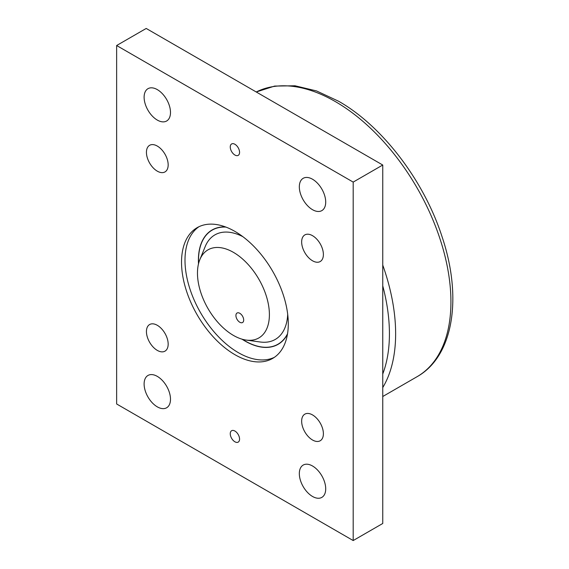 <?xml version="1.0" encoding="UTF-8"?>
<svg xmlns="http://www.w3.org/2000/svg" width="569" height="569" viewBox="0 0 569 569"><rect width="100%" height="100%" fill="white"/><g stroke="black" fill="none" stroke-linecap="round" stroke-linejoin="round"><path stroke-width="0.85" d="M274.35 357.346A75.492 43.585 60 0 1 238.383 352.673A75.492 43.585 60 0 1 189.541 287.729A75.492 43.585 60 0 1 198.937 226.725M234.912 354.679A75.492 43.585 60 0 1 185.594 288.149A75.492 43.585 60 0 1 197.166 227.657A75.492 43.585 60 0 1 234.912 231.398A75.492 43.585 60 0 1 284.23 297.921A75.492 43.585 60 0 1 272.658 358.413A75.492 43.585 60 0 1 234.912 354.679M225.495 226.924A66.018 38.116 -120 0 0 212.073 229.99A66.018 38.116 -120 0 0 198.503 263.852M241.974 339.16A66.018 38.116 -120 0 0 245.083 341.066A66.018 38.116 -120 0 0 278.092 344.337A66.018 38.116 -120 0 0 287.459 334.245M312.516 440.001A15.363 8.869 60 0 1 302.48 426.466A15.363 8.869 60 0 1 304.835 414.154A15.363 8.869 60 0 1 312.516 414.915A15.363 8.869 60 0 1 322.559 428.45A15.363 8.869 60 0 1 320.205 440.762A15.363 8.869 60 0 1 312.516 440.001M157.3 350.39A15.363 8.869 60 0 1 147.264 336.848A15.363 8.869 60 0 1 149.619 324.536A15.363 8.869 60 0 1 157.3 325.297A15.363 8.869 60 0 1 167.343 338.839A15.363 8.869 60 0 1 164.982 351.151A15.363 8.869 60 0 1 157.3 350.39M157.3 171.162A15.363 8.869 60 0 1 147.264 157.62A15.363 8.869 60 0 1 149.619 145.308A15.363 8.869 60 0 1 157.3 146.069A15.363 8.869 60 0 1 167.343 159.612A15.363 8.869 60 0 1 164.982 171.923A15.363 8.869 60 0 1 157.3 171.162M312.516 260.773A15.363 8.869 60 0 1 302.48 247.231A15.363 8.869 60 0 1 304.835 234.919A15.363 8.869 60 0 1 312.516 235.68A15.363 8.869 60 0 1 322.559 249.222A15.363 8.869 60 0 1 320.205 261.534A15.363 8.869 60 0 1 312.516 260.773M234.912 441.793A6.586 3.805 60 0 1 230.609 435.996A6.586 3.805 60 0 1 231.619 430.719A6.586 3.805 60 0 1 234.912 431.046A6.586 3.805 60 0 1 239.215 436.843A6.586 3.805 60 0 1 238.205 442.12A6.586 3.805 60 0 1 234.912 441.793M234.912 155.031A6.586 3.805 60 0 1 230.609 149.227A6.586 3.805 60 0 1 231.619 143.95A6.586 3.805 60 0 1 234.912 144.277A6.586 3.805 60 0 1 239.215 150.081A6.586 3.805 60 0 1 238.205 155.358A6.586 3.805 60 0 1 234.912 155.031M312.516 496.46A18.656 10.775 60 0 1 300.332 480.016A18.656 10.775 60 0 1 303.192 465.065A18.656 10.775 60 0 1 312.516 465.99A18.656 10.775 60 0 1 324.707 482.434A18.656 10.775 60 0 1 321.848 497.384A18.656 10.775 60 0 1 312.516 496.46M157.3 406.849A18.656 10.775 60 0 1 145.116 390.405A18.656 10.775 60 0 1 147.976 375.455A18.656 10.775 60 0 1 157.3 376.379A18.656 10.775 60 0 1 169.491 392.823A18.656 10.775 60 0 1 166.632 407.774A18.656 10.775 60 0 1 157.3 406.849M157.3 120.08A18.656 10.775 60 0 1 145.116 103.636A18.656 10.775 60 0 1 147.976 88.686A18.656 10.775 60 0 1 157.3 89.61A18.656 10.775 60 0 1 169.491 106.054A18.656 10.775 60 0 1 166.632 121.005A18.656 10.775 60 0 1 157.3 120.08M312.516 209.691A18.656 10.775 60 0 1 300.332 193.254A18.656 10.775 60 0 1 303.192 178.303A18.656 10.775 60 0 1 312.516 179.228A18.656 10.775 60 0 1 324.707 195.665A18.656 10.775 60 0 1 321.848 210.615A18.656 10.775 60 0 1 312.516 209.691M382.752 165.024L382.752 523.48L353.185 540.55L116.638 403.976L116.638 45.52L353.185 182.094L382.752 165.024L146.205 28.45L116.638 45.52M353.185 540.55L353.185 182.094M239.805 322.253A5.491 3.165 -120 0 0 242.55 322.531A5.491 3.165 -120 0 0 243.39 318.128A5.491 3.165 -120 0 0 239.805 313.299A5.491 3.165 -120 0 0 237.06 313.021A5.491 3.165 -120 0 0 236.22 317.424A5.491 3.165 -120 0 0 239.805 322.253M225.957 227.102A65.855 38.023 -120 0 0 212.152 230.139A65.855 38.023 -120 0 0 198.595 263.49M242.344 339.266A65.855 38.023 -120 0 0 245.075 340.938A65.855 38.023 -120 0 0 278.006 344.195A65.855 38.023 -120 0 0 287.537 333.754M233.432 252.359A50.861 29.368 -120 0 0 199.84 259.67A50.861 29.368 -120 0 0 233.432 335.411A50.861 29.368 -120 0 0 246.27 340.091A50.861 29.368 -120 0 0 268.803 306.769A50.861 29.368 -120 0 0 233.432 252.359M242.821 236.647A60.364 34.851 -120 0 0 205.203 246.555L199.84 259.67M246.27 340.091L260.31 342.005A60.364 34.851 -120 0 0 287.701 314.38M256.242 91.979L274.628 86.075L295.005 85.777L316.556 90.94L338.583 101.232C382.368 126.005 424.097 180.857 442.063 236.747C462.533 297.487 453.621 356.201 417.056 376.706A163.538 94.418 -120 0 0 442.127 245.666A163.538 94.418 -120 0 0 335.29 101.552A163.538 94.418 -120 0 0 256.249 91.986M382.752 373.997A159.142 91.879 -120 0 0 382.752 285.83M382.752 387.574A163.538 94.418 -120 0 0 382.752 265.076M417.056 376.706L382.752 396.515M214.485 228.788L212.152 230.139M280.339 342.851L278.006 344.195"/></g></svg>
